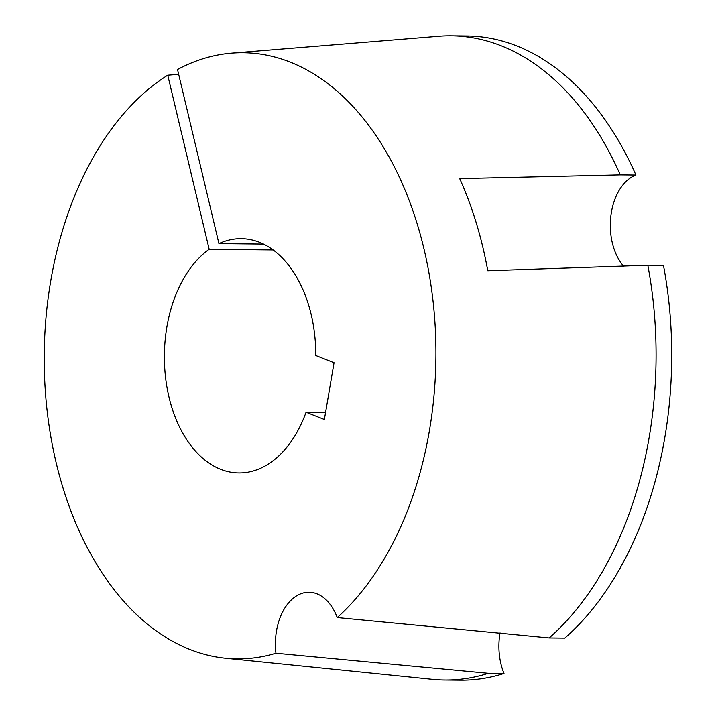 <?xml version="1.0" encoding="UTF-8"?>
<svg xmlns="http://www.w3.org/2000/svg" width="716" height="716" viewBox="0 0 716 716"><rect width="100%" height="100%" fill="white"/><g stroke="black" fill="none" stroke-linecap="round" stroke-linejoin="round"><path stroke-width="1.07" d="M549.163 637.938A322.137 208.15 -89.4 0 0 647.828 265.215L663.472 265.376A322.137 208.15 90.6 0 1 564.808 638.099L549.163 637.938L337.245 617.568A303.092 195.844 -89.4 0 0 428.24 268.992A303.092 195.844 -89.4 0 0 231.563 53.145A303.092 195.844 -89.4 0 0 177.514 69.497L218.944 243.628A117.138 75.69 90.6 0 1 241.265 238.67A117.138 75.69 90.6 0 1 315.774 355.494L334.059 362.735L324.366 419.486L306.072 412.237L325.565 412.434M178.669 74.339L167.741 75.189A303.092 195.844 -89.4 0 0 44.562 376.616A303.092 195.844 -89.4 0 0 189.883 649.466A303.092 195.844 -89.4 0 0 225.397 658.228A303.092 195.844 -89.4 0 0 275.955 653.234A51.248 33.115 90.6 0 1 309.043 592.239A51.248 33.115 90.6 0 1 317.009 593.832A51.248 33.115 90.6 0 1 337.245 617.568M225.397 658.228L432.33 679.35A322.137 208.15 -89.4 0 0 444.645 680.039A322.137 208.15 -89.4 0 0 488.357 673.326L275.955 653.234M620.298 174.883L635.942 175.044A322.137 208.15 90.6 0 0 466.85 35.961L451.205 35.8A322.137 208.15 -89.4 0 1 620.298 174.883L459.699 178.606A308.211 199.155 90.6 0 1 487.775 270.764L647.828 265.215M451.205 35.8A322.137 208.15 -89.4 0 0 438.881 36.239L231.563 53.145M488.357 673.326L504.001 673.488A322.137 208.15 90.6 0 1 460.29 680.2L444.645 680.039M263.488 244.084L218.944 243.628M273.136 249.965L209.179 249.311L167.741 75.189M306.072 412.237A117.138 75.69 90.6 0 1 238.884 472.936A117.138 75.69 90.6 0 1 165.924 380.402A117.138 75.69 90.6 0 1 209.179 249.311M504.001 673.488A51.248 33.115 90.6 0 1 500.054 632.837M623.726 266.307A51.248 33.115 90.6 0 1 611.008 214.898A51.248 33.115 90.6 0 1 635.942 175.044"/></g></svg>
